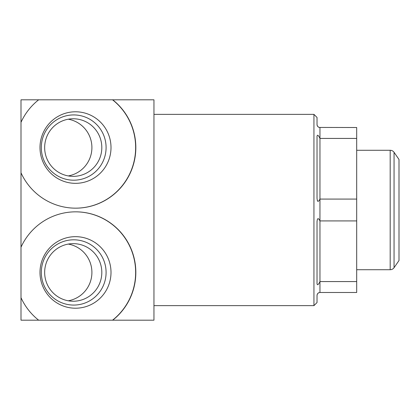 <?xml version="1.0" encoding="UTF-8"?>
<svg xmlns="http://www.w3.org/2000/svg" width="420" height="420" viewBox="0 0 420 420"><rect width="100%" height="100%" fill="white"/><g stroke="black" fill="none" stroke-linecap="round" stroke-linejoin="round"><path stroke-width="0.63" d="M319.951 220.899L319.961 199.08L356.69 199.08L356.69 292.488L319.961 292.488C318.266 292.64 317.289 293.617 317.026 295.428L317.042 295.118M356.69 199.08L356.69 127.512L319.331 127.439M319.961 292.488L319.961 281.573L356.69 281.573M317.032 283.873L317.026 283.553C317.289 285.621 318.271 284.959 319.961 281.573L319.961 220.92C318.266 217.623 317.289 217.938 317.026 221.876L317.042 221.12M356.69 138.427L319.961 138.427C318.239 134.978 317.257 134.316 317.026 136.447L317.026 198.125C317.305 202.025 318.286 202.346 319.961 199.08L319.961 127.512C318.286 127.365 317.305 126.383 317.026 124.572L317.026 117.448L313.94 114.361L313.94 305.639L317.026 302.552L317.026 295.428M318.885 127.307L318.57 127.16M318.208 126.929L317.877 126.641M317.531 126.221L317.315 125.843M317.179 125.507L317.084 125.176M317.531 201.128L317.315 200.671M317.179 294.494L317.315 294.157M317.531 293.78L317.877 293.36M318.208 293.071L318.57 292.84M318.885 292.693L319.331 292.562M38.64 99.818A60.601 60.149 90 0 0 21 122.32L21 99.818L153.956 99.818L153.956 320.182L112.544 320.182A60.601 60.149 90 0 0 132.384 252.746A60.601 60.149 90 0 0 75.59 211.838M75.59 208.163A60.601 60.149 90 0 0 132.384 167.255A60.601 60.149 90 0 0 112.544 99.818M21 122.32L21 247.191A60.601 60.149 -90 0 1 75.679 211.838A60.601 60.149 -90 0 1 132.552 252.703A60.601 60.149 -90 0 1 112.723 320.182M111.006 147.562A35.773 35.506 90 0 0 75.5 111.788A35.773 35.506 90 0 0 39.995 147.562A35.773 35.506 90 0 0 75.5 183.335A35.773 35.506 90 0 0 111.006 147.562M112.723 99.818A60.601 60.149 -90 0 1 132.552 167.297A60.601 60.149 -90 0 1 75.679 208.163A60.601 60.149 -90 0 1 21 172.809M21 288.01L21 297.68A60.601 60.149 90 0 0 38.64 320.182L21 320.182L21 247.191M38.64 320.182L112.544 320.182M111.006 272.438A35.773 35.506 90 0 0 75.5 236.665A35.773 35.506 90 0 0 39.995 272.438A35.773 35.506 90 0 0 75.5 308.212A35.773 35.506 90 0 0 111.006 272.438M106.092 272.438A32.634 32.393 90 0 0 73.705 239.804A32.634 32.393 90 0 0 41.312 272.438A32.634 32.393 -90 0 0 73.705 305.072A32.634 32.393 -90 0 0 106.092 272.438M101.813 272.438A28.796 28.581 -90 0 1 73.232 301.229A28.796 28.581 -90 0 1 44.657 272.438A28.796 28.581 90 0 1 73.232 243.642A28.796 28.581 90 0 1 101.813 272.438M68.282 300.794A28.796 28.581 -90 0 0 91.907 272.438A28.796 28.581 90 0 0 68.282 244.078M106.092 147.562A32.634 32.393 90 0 0 73.705 114.928A32.634 32.393 90 0 0 41.312 147.562A32.634 32.393 -90 0 0 73.705 180.196A32.634 32.393 -90 0 0 106.092 147.562M101.813 147.562A28.796 28.581 -90 0 1 73.232 176.358A28.796 28.581 -90 0 1 44.657 147.562A28.796 28.581 90 0 1 73.232 118.771A28.796 28.581 90 0 1 101.813 147.562M68.282 175.922A28.796 28.581 -90 0 0 91.907 147.562A28.796 28.581 90 0 0 68.282 119.207M317.026 221.876L317.026 283.553M319.961 220.92L356.69 220.92M356.69 150.281L390.185 150.281A4.699 4.699 0 0 1 394.055 152.308L399 159.464L399 260.536L394.055 267.692A4.699 4.699 0 0 1 390.185 269.719L390.185 150.281M356.69 269.719L390.185 269.719M394.055 267.692L394.055 152.308M153.956 305.639L313.94 305.639M153.956 114.361L313.94 114.361"/></g></svg>
